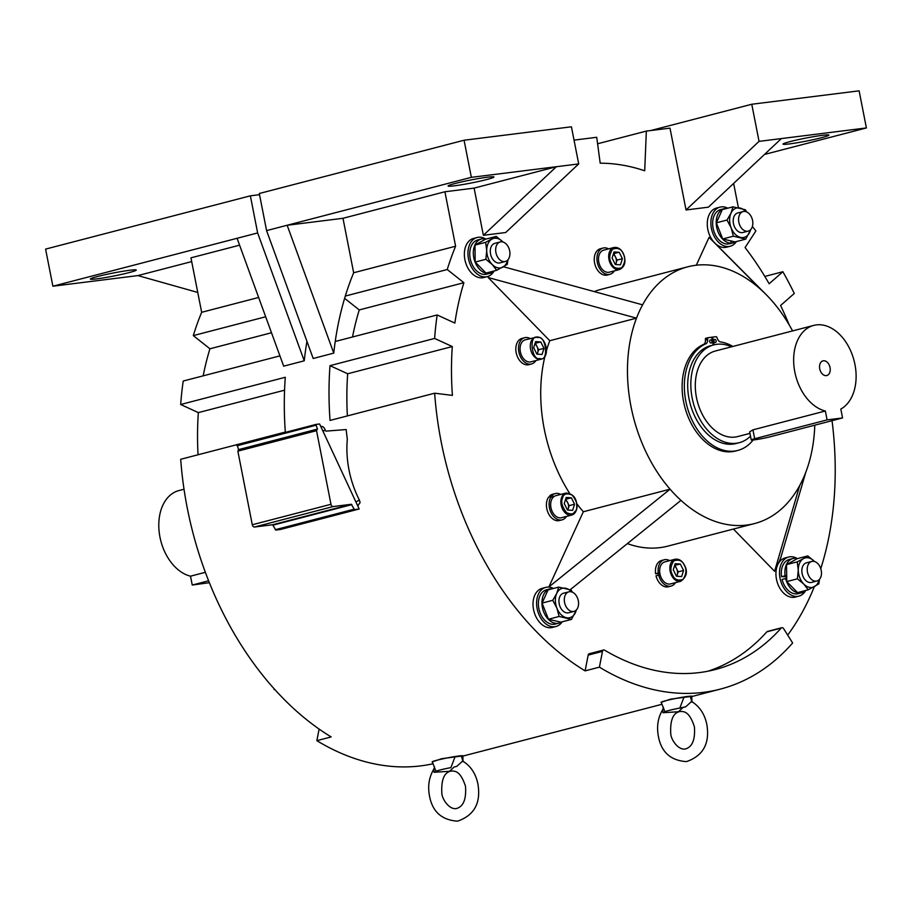 <?xml version="1.0" encoding="UTF-8"?>
<svg xmlns="http://www.w3.org/2000/svg" width="912" height="912" viewBox="0 0 912 912"><rect width="100%" height="100%" fill="white"/><g stroke="black" fill="none" stroke-linecap="round" stroke-linejoin="round"><path stroke-width="1.37" d="M463.718 761.725L462.179 761.474L456.787 766.365L454.039 767.06L449.605 771.301L434.032 772.259L433.838 769.147C429.107 776.967 427.637 785.825 429.449 795.709C432.299 811.6 441.67 820.082 457.562 821.165C474.32 815.351 481.103 802.936 477.899 783.932C475.859 774.06 471.128 766.65 463.718 761.725L462.555 760.494L462.749 761.452M692.63 702.172L691.079 701.921L685.699 706.811L682.951 707.507L678.517 711.748L662.944 712.705L662.739 709.593C658.008 717.413 656.549 726.271 658.35 736.155C661.2 752.047 670.571 760.528 686.462 761.611C703.22 755.797 710.003 743.383 706.811 724.379C704.759 714.506 700.028 707.096 692.63 702.172L691.456 700.94L691.661 701.898M661.303 702.514A15.789 1.026 -11.1 0 1 661.018 702.388L670.548 699.151L692.014 696.301A15.789 1.026 -11.1 0 1 691.798 696.54L720.298 689.119A284.248 193.857 -104.6 0 1 599.412 667.151L585.105 670.879A284.248 193.857 -104.6 0 1 441.191 441.91A284.248 193.857 -104.6 0 1 434.648 393.209L330.03 420.432A284.248 193.857 -104.6 0 1 329.996 365.655L434.614 338.443L452.295 346.549A258.985 176.62 75.4 0 0 452.409 395.386L434.648 393.209M432.402 762.067A15.789 1.026 -11.1 0 1 432.117 761.942L441.647 758.704L463.102 755.854A15.789 1.026 -11.1 0 1 462.886 756.094L661.998 704.281M320.796 426.485L321.298 426.451A5.05 3.671 -94.5 0 1 325.128 429.94L325.379 430.544A1.265 0.866 -104.6 0 0 326.234 431.102L346.172 429.552A284.248 193.857 75.4 0 0 347.312 439.219A79.595 54.275 -104.6 0 0 359.408 500.118L360.103 502.649L357.755 505.67M832.04 420.683A284.248 193.857 -104.6 0 1 820.766 568.655M814.291 586.724A284.248 193.857 -104.6 0 1 787.672 635.094M599.412 667.151L602.479 651.396A2.531 1.721 -104.6 0 1 603.573 650.005A2.531 1.721 -104.6 0 1 604.633 650.188A264.035 180.074 75.4 0 0 715.213 669.556A264.035 180.074 75.4 0 0 781.162 628.106A2.531 1.721 -104.6 0 1 781.801 627.718A2.531 1.721 -104.6 0 1 783.682 628.733L792.642 642.994A284.248 193.857 -104.6 0 1 720.298 689.119M198.041 454.769A258.985 176.62 -104.6 0 1 198.349 412.612L180.667 404.506L285.285 377.283A284.248 193.857 75.4 0 0 285.319 432.06L180.701 459.283A284.248 193.857 75.4 0 0 187.256 507.973A284.248 193.857 75.4 0 0 331.159 736.942L316.852 740.669A284.248 193.857 75.4 0 0 433.052 763.754M494.019 271.126A20.212 13.783 -104.6 0 1 487.316 276.621A20.212 13.783 -104.6 0 1 468.483 258.78A20.212 13.783 -104.6 0 1 477.136 237.496A20.212 13.783 -104.6 0 1 485.663 239.012M487.316 276.621L483.736 277.544A20.212 13.783 -104.6 0 1 464.903 259.703A20.212 13.783 -104.6 0 1 473.556 238.431L477.136 237.496M562.18 621.813A20.212 13.783 -104.6 0 1 555.967 626.51A20.212 13.783 -104.6 0 1 537.134 608.669A20.212 13.783 -104.6 0 1 545.786 587.385A20.212 13.783 -104.6 0 1 553.504 588.457M555.967 626.51L552.387 627.445A20.212 13.783 -104.6 0 1 533.554 609.604A20.212 13.783 -104.6 0 1 542.207 588.32L545.786 587.385M805.57 590.657A20.212 13.783 -104.6 0 1 798.866 596.14A20.212 13.783 -104.6 0 1 780.034 578.299A20.212 13.783 -104.6 0 1 788.686 557.015A20.212 13.783 -104.6 0 1 797.225 558.543M798.866 596.14L795.287 597.075A20.212 13.783 -104.6 0 1 776.465 579.223A20.212 13.783 -104.6 0 1 777.742 564.722A232.446 158.528 -104.6 0 1 774.584 571.277L799.71 485.526A132.65 90.47 -104.6 0 1 754.555 523.556A132.65 90.47 -104.6 0 1 680.968 500.369A132.65 90.47 -104.6 0 1 670.069 489.185A132.65 90.47 -104.6 0 1 630.99 406.456A132.65 90.47 -104.6 0 1 636.508 318.151L549.776 340.712L488.171 277.533L636.508 318.151A132.65 90.47 -104.6 0 1 642.607 304.836A132.65 90.47 -104.6 0 1 687.762 266.806A132.65 90.47 -104.6 0 1 761.349 289.993A132.65 90.47 -104.6 0 1 765.92 294.371A132.65 90.47 -104.6 0 1 772.247 301.177A132.65 90.47 -104.6 0 1 792.574 330.919M736.44 241.543A20.212 13.783 -104.6 0 1 730.216 246.24A20.212 13.783 -104.6 0 1 711.394 228.399A20.212 13.783 -104.6 0 1 720.047 207.115A20.212 13.783 -104.6 0 1 727.765 208.187M730.216 246.24L726.647 247.175A20.212 13.783 -104.6 0 1 715.27 243.493M714.21 242.432A20.212 13.783 -104.6 0 1 707.815 229.334A20.212 13.783 -104.6 0 1 716.467 208.05L720.047 207.115M569.555 493.221A132.65 90.47 -104.6 0 1 544.247 429.028A132.65 90.47 -104.6 0 1 544.966 356.25M546.55 350.322A132.65 90.47 -104.6 0 1 549.776 340.712M614.289 270.91A13.577 9.257 -104.6 0 1 609.946 274.318L607.267 275.025A13.577 9.257 -104.6 0 1 594.613 263.032A13.577 9.257 -104.6 0 1 600.427 248.737L603.106 248.041A13.577 9.257 -104.6 0 1 608.566 248.896M609.946 274.318A13.577 9.257 -104.6 0 1 597.292 262.337A13.577 9.257 -104.6 0 1 603.106 248.041M562.1 519.851L559.421 520.547A13.577 9.257 -104.6 0 1 546.767 508.554A13.577 9.257 -104.6 0 1 548.625 497.097L551.304 496.402A13.577 9.257 -104.6 0 0 549.457 507.859A13.577 9.257 -104.6 0 0 562.1 519.851A13.577 9.257 -104.6 0 0 566.455 516.431M535.868 360.559A13.577 9.257 -104.6 0 1 531.525 363.979L528.846 364.675A13.577 9.257 -104.6 0 1 516.192 352.682A13.577 9.257 -104.6 0 1 522.006 338.386L524.685 337.691A13.577 9.257 -104.6 0 1 529.724 338.329L529.678 338.671M531.525 363.979A13.577 9.257 -104.6 0 1 518.871 351.986A13.577 9.257 -104.6 0 1 524.685 337.691M129.88 270.248A23.37 1.516 -11.1 0 1 136.276 270.043A23.37 1.516 -11.1 0 1 122.037 274.284A23.37 1.516 -11.1 0 1 96.797 278.855A23.37 1.516 -11.1 0 1 90.402 279.049A23.37 1.516 -11.1 0 1 104.641 274.808A23.37 1.516 -11.1 0 1 129.88 270.248M821.826 137.621A23.37 1.516 -11.1 0 1 797.088 142.774A23.37 1.516 -11.1 0 1 783.009 144.107A23.37 1.516 -11.1 0 1 790.054 141.599A23.37 1.516 -11.1 0 1 814.792 136.458A23.37 1.516 -11.1 0 1 828.871 135.113A23.37 1.516 -11.1 0 1 821.826 137.621M455.122 183.483A23.37 1.516 168.9 0 0 448.077 185.991A23.37 1.516 168.9 0 0 462.156 184.657A23.37 1.516 168.9 0 0 486.894 179.504A23.37 1.516 168.9 0 0 493.939 176.996A23.37 1.516 168.9 0 0 479.86 178.342A23.37 1.516 168.9 0 0 455.122 183.483M494.213 270.944A17.681 12.061 -104.6 0 1 490.257 273.247L486.677 274.17A17.681 12.061 -104.6 0 1 470.204 258.563A17.681 12.061 -104.6 0 1 477.774 239.936L481.354 239.012A17.681 12.061 -104.6 0 1 485.925 239.081M490.257 273.247A17.681 12.061 -104.6 0 1 473.784 257.629A17.681 12.061 -104.6 0 1 481.354 239.012M561.416 622.018A17.681 12.061 -104.6 0 1 558.896 623.135L555.328 624.07A17.681 12.061 -104.6 0 1 538.844 608.452A17.681 12.061 -104.6 0 1 546.413 589.836A17.681 12.061 -104.6 0 1 546.539 589.802L549.879 588.935M558.896 623.135A17.681 12.061 -104.6 0 1 542.423 607.529A17.681 12.061 -104.6 0 1 549.993 588.901A17.681 12.061 -104.6 0 1 550.118 588.878L550.232 589.312M735.676 241.748A17.681 12.061 -104.6 0 1 733.157 242.866A17.681 12.061 -104.6 0 1 733.043 242.9L729.463 243.835M750.553 229.744A15.162 10.34 -104.6 0 1 749.698 232.264A15.162 10.34 -104.6 0 1 740.521 237.405A15.162 10.34 -104.6 0 1 731.15 227.875A15.162 10.34 -104.6 0 1 730.968 213.191L733.009 206.83L722.338 209.6L716.342 222.824L722.714 238.967L730.831 240.893L731.15 243.139L727.571 244.063A17.681 12.061 -104.6 0 1 713.104 228.182A17.681 12.061 -104.6 0 1 720.674 209.566L724.253 208.631A17.681 12.061 -104.6 0 1 727.001 208.392M731.15 243.139A17.681 12.061 -104.6 0 1 716.684 227.259A17.681 12.061 -104.6 0 1 724.253 208.631M753.152 439.983A55.78 38.042 -104.6 0 1 737.808 450.437L735.562 451.018A55.78 38.042 -104.6 0 1 683.601 401.77A55.78 38.042 -104.6 0 1 703.619 344.383A4.754 3.238 75.4 0 0 705.409 340.108L707.644 339.526A4.754 3.238 -104.6 0 1 705.854 343.801L703.619 344.383M737.808 450.437A55.78 38.042 -104.6 0 1 685.835 401.189A55.78 38.042 -104.6 0 1 705.854 343.801M675.017 559.261L664.825 561.917A11.366 7.752 75.4 0 0 659.809 573.01A11.366 7.752 -104.6 0 0 659.957 573.887A11.366 7.752 -104.6 0 0 660.151 574.754A11.366 7.752 75.4 0 0 670.548 583.919L680.74 581.275A11.366 7.752 -104.6 0 1 671.574 575.426A11.366 7.752 -104.6 0 1 670.149 571.231A11.366 7.752 -104.6 0 1 675.017 559.261C678.836 558.634 681.982 560.584 684.445 565.109C687.944 571.55 686.713 576.931 680.74 581.275M613.856 247.528L603.664 250.173A11.366 7.752 75.4 0 0 598.796 262.143A11.366 7.752 75.4 0 0 609.387 272.186L619.579 269.53A11.366 7.752 -104.6 0 1 610.413 263.682A11.366 7.752 -104.6 0 1 608.988 259.498A11.366 7.752 -104.6 0 1 613.856 247.528C617.675 246.901 620.821 248.851 623.284 253.376C626.327 261.288 625.096 266.68 619.579 269.53M566.021 493.05L555.818 495.695A11.366 7.752 75.4 0 0 553.39 497.074A11.366 7.752 -104.6 0 0 552.512 498.077A11.366 7.752 75.4 0 0 550.962 507.665A11.366 7.752 75.4 0 0 561.553 517.708L571.744 515.052A11.366 7.752 -104.6 0 1 561.154 505.02A11.366 7.752 -104.6 0 1 561.416 498.043A11.366 7.752 -104.6 0 1 566.021 493.05C574.172 493.825 577.695 499.445 576.566 509.888L571.744 515.052A11.366 7.752 -104.6 0 0 576.338 510.059M541.158 359.18C550.312 357.367 546.584 336.984 537.259 337.007L525.244 339.834A11.366 7.752 75.4 0 0 520.376 351.804A11.366 7.752 75.4 0 0 530.966 361.836L541.158 359.18A11.366 7.752 -104.6 0 1 539.459 359.351A11.366 7.752 -104.6 0 1 530.567 349.148A11.366 7.752 -104.6 0 1 535.435 337.178A11.366 7.752 -104.6 0 1 537.134 337.018M659.342 574.959A8.527 5.814 -104.6 0 1 659.205 574.343A8.527 5.814 -104.6 0 1 659.102 573.682L659.912 573.614M750.508 436.187A50.536 34.462 -104.6 0 1 739.244 442.696L736.121 443.506A50.536 34.462 -104.6 0 1 689.039 398.897A50.536 34.462 -104.6 0 1 710.676 345.694L713.8 344.884A50.536 34.462 -104.6 0 1 731.538 346.799M739.244 442.696A50.536 34.462 -104.6 0 1 692.174 398.077A50.536 34.462 -104.6 0 1 713.8 344.884M709.696 341.624A1.585 1.072 -104.6 0 1 711.85 341.35A1.585 1.072 -104.6 0 1 709.696 341.624M713.993 341.088A1.585 1.072 -104.6 0 1 716.137 340.814A1.585 1.072 -104.6 0 1 713.993 341.088M507.653 260.125A15.162 10.34 -104.6 0 1 502.945 267.091A15.162 10.34 -104.6 0 1 492.241 264.548A15.162 10.34 -104.6 0 1 486.723 250.561A15.162 10.34 -104.6 0 1 491.91 239.115A15.162 10.34 -104.6 0 1 502.615 241.657A15.162 10.34 -104.6 0 1 502.934 241.988M507.95 259.795L507.289 264.366L496.687 270.305L492.241 264.548L485.868 259.293L486.723 250.561L485.651 242.33L496.253 236.402L502.945 241.988M814.165 561.176A15.162 10.34 -104.6 0 1 814.484 561.507L814.165 561.176A15.162 10.34 -104.6 0 0 803.461 558.634L807.804 555.921L814.165 561.176M786.44 578.311A11.058 7.535 -104.6 0 1 786.258 577.513A11.058 7.535 -104.6 0 1 786.121 576.669L786.691 576.658M184.019 489.242L178.889 490.576A44.221 30.153 75.4 0 0 159.965 537.122A44.221 30.153 75.4 0 0 190.505 576.179L205.348 572.314M749.96 433.382L737.66 436.574A44.221 30.153 -104.6 0 1 696.472 397.541A44.221 30.153 -104.6 0 1 715.396 350.995L813.755 325.402A44.221 30.153 -104.6 0 1 854.943 364.435A44.221 30.153 -104.6 0 1 840.818 409.066L842.563 417.947L770.138 436.791A11.366 0.741 -11.1 0 1 754.361 439.858A11.366 0.741 -11.1 0 1 751.249 439.949A11.366 0.741 -11.1 0 1 754.68 438.729L827.104 419.885L842.563 417.947M751.249 439.949L749.664 431.855L752.936 429.848L825.36 411.004A44.221 30.153 -104.6 0 1 794.819 371.959A44.221 30.153 -104.6 0 1 813.755 325.402M509.66 250.846A10.112 6.897 -104.6 0 1 505.339 261.482A10.112 6.897 -104.6 0 1 495.923 252.567A10.112 6.897 -104.6 0 1 500.243 241.931A10.112 6.897 -104.6 0 1 509.66 250.846M500.243 241.931L494.885 243.322A10.112 6.897 75.4 0 0 490.553 253.958A10.112 6.897 75.4 0 0 499.97 262.884L505.339 261.482M578.311 600.746A10.112 6.897 -104.6 0 1 573.979 611.382A10.112 6.897 -104.6 0 1 564.562 602.456A10.112 6.897 -104.6 0 1 568.894 591.82A10.112 6.897 -104.6 0 1 578.311 600.746M568.894 591.82L563.525 593.21A10.112 6.897 75.4 0 0 559.204 603.858A10.112 6.897 75.4 0 0 568.621 612.773L573.979 611.382M821.21 570.365A10.112 6.897 -104.6 0 1 816.89 581.012A10.112 6.897 -104.6 0 1 807.473 572.086A10.112 6.897 -104.6 0 1 811.794 561.45A10.112 6.897 -104.6 0 1 821.21 570.365M811.794 561.45L806.436 562.841A10.112 6.897 75.4 0 0 802.104 573.477A10.112 6.897 75.4 0 0 811.52 582.403L816.89 581.012M752.571 220.476A10.112 6.897 -104.6 0 1 748.239 231.112A10.112 6.897 -104.6 0 1 738.823 222.186A10.112 6.897 -104.6 0 1 743.155 211.55A10.112 6.897 -104.6 0 1 752.571 220.476M743.155 211.55L737.785 212.952A10.112 6.897 75.4 0 0 733.465 223.588A10.112 6.897 75.4 0 0 742.881 232.503L748.239 231.112M676.613 576.247A6.384 4.355 75.4 0 0 677.251 574.902A6.384 4.355 75.4 0 0 677.399 570.98A6.384 4.355 75.4 0 0 676.59 568.621A6.384 4.355 75.4 0 0 674.458 566.021M615.452 264.514A6.384 4.355 75.4 0 0 616.09 263.158A6.384 4.355 75.4 0 0 616.238 259.236A6.384 4.355 75.4 0 0 615.429 256.888A6.384 4.355 75.4 0 0 613.297 254.288M567.606 510.036A6.384 4.355 75.4 0 0 568.244 508.679A6.384 4.355 75.4 0 0 568.393 504.769A6.384 4.355 75.4 0 0 567.595 502.409A6.384 4.355 75.4 0 0 565.451 499.81M537.031 354.164A6.384 4.355 75.4 0 0 537.67 352.807A6.384 4.355 75.4 0 0 537.818 348.897A6.384 4.355 75.4 0 0 537.008 346.537A6.384 4.355 75.4 0 0 534.865 343.938M819.728 368.836A7.581 5.164 -104.6 0 1 822.977 360.856A7.581 5.164 -104.6 0 1 830.034 367.547A7.581 5.164 -104.6 0 1 826.796 375.527A7.581 5.164 -104.6 0 1 819.728 368.836M209.35 582.688L192.25 585.048L208.597 580.796M825.36 411.004L827.104 419.885M190.505 576.179L192.25 585.048M540.759 341.932L543.997 348.361L542.07 354.472L536.906 354.152L533.68 347.723L535.606 341.612L540.759 341.932L535.07 343.3M535.401 343.322L538.627 349.752L537.236 354.175M565.657 499.172L569.213 505.624L574.571 504.233L572.645 510.344L567.492 510.025L564.254 503.595L566.181 497.473L571.345 497.792L565.976 499.195M567.811 510.047L569.213 505.624M613.491 253.65L619.18 252.271L622.417 258.712L617.048 260.102L613.822 253.673M617.048 260.102L615.657 264.526M674.652 565.394L680.341 564.015L683.578 570.445L681.652 576.566L676.487 576.247L673.261 569.806L675.188 563.696L680.341 564.015M676.818 576.259L678.209 571.847L674.983 565.406M722.714 238.967L733.385 236.197L731.15 227.875L727.012 220.043L730.968 213.191A15.162 10.34 -104.6 0 1 740.145 208.05A15.162 10.34 -104.6 0 1 745.834 211.618M798.274 570.08A15.162 10.34 -104.6 0 1 803.461 558.634L797.202 561.86L798.274 570.08L797.419 578.812L786.76 581.582L797.567 592.606L808.237 589.825L803.791 584.068A15.162 10.34 -104.6 0 1 798.274 570.08M819.204 579.644A15.162 10.34 -104.6 0 1 814.496 586.61A15.162 10.34 -104.6 0 1 803.791 584.068L797.419 578.812M576.293 610.014A15.162 10.34 -104.6 0 1 575.438 612.533A15.162 10.34 -104.6 0 1 566.261 617.675A15.162 10.34 -104.6 0 1 556.89 608.133A15.162 10.34 -104.6 0 1 556.708 593.461A15.162 10.34 -104.6 0 1 565.885 588.32A15.162 10.34 -104.6 0 1 571.585 591.888M543.997 348.361L538.627 349.752M571.345 497.792L574.571 504.233M622.417 258.712L620.491 264.822L615.326 264.503L612.1 258.073L614.027 251.951L619.18 252.271M678.209 571.847L683.578 570.445M733.009 206.83L745.366 209.76L746.723 211.949M733.385 236.197L745.742 239.126L735.072 241.897L730.831 240.893M750.793 229.493L745.742 239.126M819.5 579.314L818.839 583.885L808.237 589.825M576.532 609.763L571.482 619.396L559.124 616.466L556.89 608.133L552.752 600.313L556.708 593.461L558.748 587.1L548.078 589.87L542.081 603.083L552.752 600.313M558.748 587.1L571.106 590.03L572.474 592.219M316.84 430.008L317.456 429.085L315.894 424.433L319.61 423.966L359.18 508.999L354.449 509.591L275.755 530.066L272.654 524.753L254.494 527.022A2.531 1.721 -104.6 0 1 252.293 524.765L237.85 451.155L316.532 430.681L316.84 430.008M727.012 220.043L716.342 222.824M807.804 555.921L797.134 558.691L786.543 564.631L797.202 561.86M786.543 564.631L786.68 575.768L785.107 575.791A17.681 12.061 -104.6 0 1 792.904 558.532A17.681 12.061 -104.6 0 1 797.476 558.6M786.76 581.582L786.68 575.768M542.081 603.083L548.454 619.237L560.823 622.166L571.482 619.396M559.124 616.466L548.454 619.237M485.651 242.33L474.981 245.111L485.583 239.172L496.253 236.402M474.981 245.111L475.198 262.063L486.016 273.076L496.687 270.305M485.868 259.293L475.198 262.063M316.772 430.031L238.157 450.482L237.85 451.155M238.716 450.334L237.211 444.896L315.86 424.445M316.532 430.681L330.976 504.29A2.531 1.721 75.4 0 0 333.176 506.548L351.337 504.279L354.449 509.591M732.883 346.446A55.78 38.042 -104.6 0 0 720.64 341.954A4.754 3.238 -104.6 0 1 717.299 338.318L716.433 336.676L712.66 337.075L714.096 344.804M707.78 337.771L705.569 338.341L705.409 340.108M705.569 338.341L707.803 337.759L707.644 339.526M707.837 337.759L711.588 337.212L713.195 345.044M732.644 241.327L733.043 242.9M786.714 578.242L782.063 579.439A17.681 12.061 -104.6 0 0 798.228 593.689L801.808 592.766A17.681 12.061 -104.6 0 1 785.631 578.504M805.763 590.463A17.681 12.061 -104.6 0 1 801.808 592.766M552.034 588.844L551.999 588.639A17.681 12.061 -104.6 0 1 552.74 588.662M273.623 688.241L275.185 689.974M682.951 707.507L679.816 708.065A13.76 0.889 -11.1 0 0 664.962 711.896A13.76 0.889 -11.1 0 0 664.962 711.919L665.486 712.033M685.699 706.811L679.816 708.065L684.057 696.973L690.213 696.209L691.718 701.351M664.962 711.919L662.944 712.705M436.574 771.586L434.032 772.259M436.061 771.472A13.76 0.889 -11.1 0 1 436.05 771.449A13.76 0.889 -11.1 0 1 450.904 767.619L455.156 756.527L461.301 755.763L462.806 760.904M454.039 767.06L456.787 766.365M711.611 337.349L712.66 337.075M786.121 576.669L781.527 576.715L785.107 575.791M781.527 576.715A17.681 12.061 -104.6 0 1 789.325 559.455L792.904 558.532M550.175 589.118L551.999 588.639M274.706 689.449L274.09 689.609M664.962 711.896L661.246 702.354A15.561 1.015 -11.1 0 1 668.667 699.994A15.561 1.015 -11.1 0 1 684.057 696.973M690.213 696.209A15.561 1.015 -11.1 0 1 691.786 696.358L691.877 701.545M436.05 771.449L432.334 761.908A15.561 1.015 -11.1 0 1 439.766 759.548A15.561 1.015 -11.1 0 1 455.156 756.527M461.301 755.763A15.561 1.015 -11.1 0 1 462.886 755.911L462.965 761.098M359.18 508.999L280.486 529.473L275.755 530.066M552.512 498.077L551.304 496.402M553.39 497.074L552.353 495.193A13.577 9.257 -104.6 0 1 555.271 493.563A13.577 9.257 -104.6 0 1 560.72 494.429M660.151 574.754L656.002 575.814A13.577 9.257 -104.6 0 0 668.428 586.758L671.107 586.063A13.577 9.257 -104.6 0 1 658.692 575.119M659.809 573.01L658.282 573.032A13.577 9.257 -104.6 0 1 664.267 559.774A13.577 9.257 -104.6 0 1 669.727 560.641M675.45 582.643A13.577 9.257 -104.6 0 1 671.107 586.063M483.371 235.307L505.693 232.514L578.698 163.921L556.377 166.714L474.115 188.111L444.908 191.771L342.98 218.287L353.662 272.756A284.248 193.857 75.4 0 0 345.306 296.058A284.248 193.857 75.4 0 0 335.228 341.487A284.248 193.857 75.4 0 0 333.758 353.126L313.192 358.484L266.589 230.611L471.356 177.338L556.377 166.714L483.371 235.307L474.115 188.111M578.698 163.921L571.425 126.802L464.071 140.231L471.356 177.338M866.4 127.942L781.379 138.578L708.373 207.172L686.041 209.965L759.046 141.371L751.773 104.253L859.115 90.835L866.4 127.942L764.473 154.459M759.046 141.371L781.379 138.578M814.781 425.174A132.65 90.47 -104.6 0 1 805.809 472.211A132.65 90.47 -104.6 0 1 799.71 485.526M345.306 296.058L447.245 269.53L463.877 282.709L359.26 309.932A258.985 176.62 75.4 0 0 352.511 336.984M359.26 309.932L344.622 298.338M464.071 140.231L259.304 193.504L266.589 230.611M751.773 104.253L650.746 130.541M237.074 238.294L52.885 286.22L45.6 249.101L250.367 195.829L257.64 232.948L237.074 238.294L283.678 366.157L304.243 360.81L257.64 232.948M52.885 286.22L137.906 275.584L197.756 292.444M259.532 194.678L250.367 195.829M661.018 702.388A15.789 1.026 -11.1 0 1 670.639 699.527A15.789 1.026 -11.1 0 1 687.694 696.437A15.789 1.026 -11.1 0 1 692.014 696.301M432.117 761.942A15.789 1.026 -11.1 0 1 441.727 759.08A15.789 1.026 -11.1 0 1 458.782 755.991A15.789 1.026 -11.1 0 1 463.102 755.854M550.118 496.709L549.674 495.9L552.353 495.193M549.674 495.9A13.577 9.257 -104.6 0 1 552.581 494.258L555.271 493.563M659.102 573.682L655.603 573.728L658.282 573.032M655.603 573.728A13.577 9.257 -104.6 0 1 661.588 560.47L664.267 559.774M333.758 353.126L287.155 225.264L342.98 218.287M444.908 191.771L455.601 246.229L353.662 272.756M455.601 246.229A284.248 193.857 75.4 0 0 447.245 269.53M463.877 282.709A258.985 176.62 75.4 0 0 454.849 323.076L437.167 314.959L335.228 341.487M347.369 415.918A258.985 176.62 -104.6 0 1 347.677 373.772L329.996 365.655M452.295 346.549L347.677 373.772M585.105 670.879L588.172 655.112A2.531 1.721 -104.6 0 1 589.266 653.722L603.573 650.005M707.997 671.198A264.035 180.074 75.4 0 0 766.855 631.834A2.531 1.721 -104.6 0 1 767.494 631.435L781.801 627.718M789.256 324.991A258.985 176.62 75.4 0 0 780.569 305.497L794.295 293.459A284.248 193.857 -104.6 0 0 782.872 271.73L769.147 283.769A258.985 176.62 75.4 0 0 745.081 247.551L755.877 230.941A284.248 193.857 75.4 0 0 752.389 226.484M738.389 207.662L733.636 183.437M686.041 209.965L669.989 128.136L646.346 131.089L644.704 170.795A258.985 176.62 75.4 0 0 600.199 163.191L596.722 137.29L574.036 140.129M597.588 143.777L646.346 131.089M696.312 265.21L709.069 237.359A232.446 158.528 -104.6 0 1 712.876 241.087L765.92 294.371M709.069 237.359L761.349 289.993M788.686 557.015L785.107 557.95A20.212 13.783 -104.6 0 0 777.742 564.722A232.446 158.528 -104.6 0 0 780.683 557.962L805.809 472.211M774.584 571.277L733.419 529.051M754.555 523.556L667.823 546.128A132.65 90.47 -104.6 0 1 627.388 543.609M570.262 589.676L680.968 500.369M549.024 587.123A232.446 158.528 -104.6 0 1 548.876 586.952L670.069 489.185L583.327 511.757A132.65 90.47 -104.6 0 1 576.988 503.937M548.876 586.952L583.327 511.757M503.527 266.76L642.607 304.836M488.171 277.533A232.446 158.528 -104.6 0 1 488.752 276.119M594.202 291.578A132.65 90.47 -104.6 0 1 601.031 289.378L687.762 266.806M306.945 341.35A284.248 193.857 75.4 0 0 304.243 360.81M764.826 276.427L782.872 271.73M198.349 412.612L284.567 390.188M279.927 355.874L183.221 381.034A284.248 193.857 -104.6 0 0 180.667 404.506M203.182 375.835A258.985 176.62 -104.6 0 1 209.931 348.783L271.514 332.755M209.931 348.783L193.298 335.605L265.677 316.772M258.643 297.472L201.655 312.303L190.961 257.834L239.594 245.18M193.298 335.605A284.248 193.857 -104.6 0 1 201.655 312.303M191.702 261.584L137.906 275.584M434.614 338.443A284.248 193.857 -104.6 0 1 437.167 314.959M319.109 729.076L316.852 740.669M672.532 574.936C670.001 570.844 670.411 566.147 673.774 560.88C678.927 559.181 682.438 560.663 684.296 565.315C686.827 569.419 686.417 574.104 683.065 579.382C677.912 581.069 674.401 579.587 672.532 574.936M623.135 253.57C625.666 257.674 625.256 262.36 621.904 267.638C616.751 269.325 613.24 267.854 611.371 263.203C608.84 259.099 609.25 254.414 612.613 249.136C617.766 247.448 621.277 248.93 623.135 253.57M562.453 498.305C563.365 493.825 566.614 492.765 572.189 495.113C576.692 500.882 578.083 505.681 576.384 509.523C575.472 513.992 572.223 515.063 566.648 512.704C562.145 506.947 560.743 502.147 562.453 498.305M537.749 337.622C546.174 334.465 549.115 362.714 539.915 358.462C531.491 361.619 528.561 333.37 537.749 337.622M752.936 429.848L754.68 438.729M238.773 449.559L317.456 429.085M351.827 504.632L273.133 525.107M272.654 524.753L351.337 504.279M705.295 338.922L707.53 338.341M315.7 425.3L237.006 445.774M275.276 529.712L353.959 509.238M254.494 527.022L333.176 506.548M330.976 504.29L252.293 524.765M325.379 430.544L322.768 430.749M602.479 651.396L588.172 655.112M766.855 631.834L781.162 628.106M359.408 500.118L355.862 501.874M450.311 771.221C443.973 772.943 441.146 780.296 441.841 793.28C441.967 798.604 448.693 809.423 456 808.636C463.25 806.926 466.42 799.505 465.508 786.372C459.99 769.181 453.686 771.335 451.349 771.016L450.38 771.21M679.201 711.668C672.885 713.389 670.069 720.742 670.753 733.727C670.879 739.051 677.605 749.869 684.912 749.071C692.162 747.373 695.332 739.951 694.408 726.818C688.891 709.627 682.598 711.782 680.249 711.463L679.303 711.645M546.413 589.836L549.993 588.901M729.589 243.8L733.157 242.866M238.123 450.494L316.806 430.019M237.211 444.896L315.894 424.433M663.423 707.336L662.739 709.593M434.522 766.889L433.838 769.147M357.675 505.772L358.279 505.476"/></g></svg>
